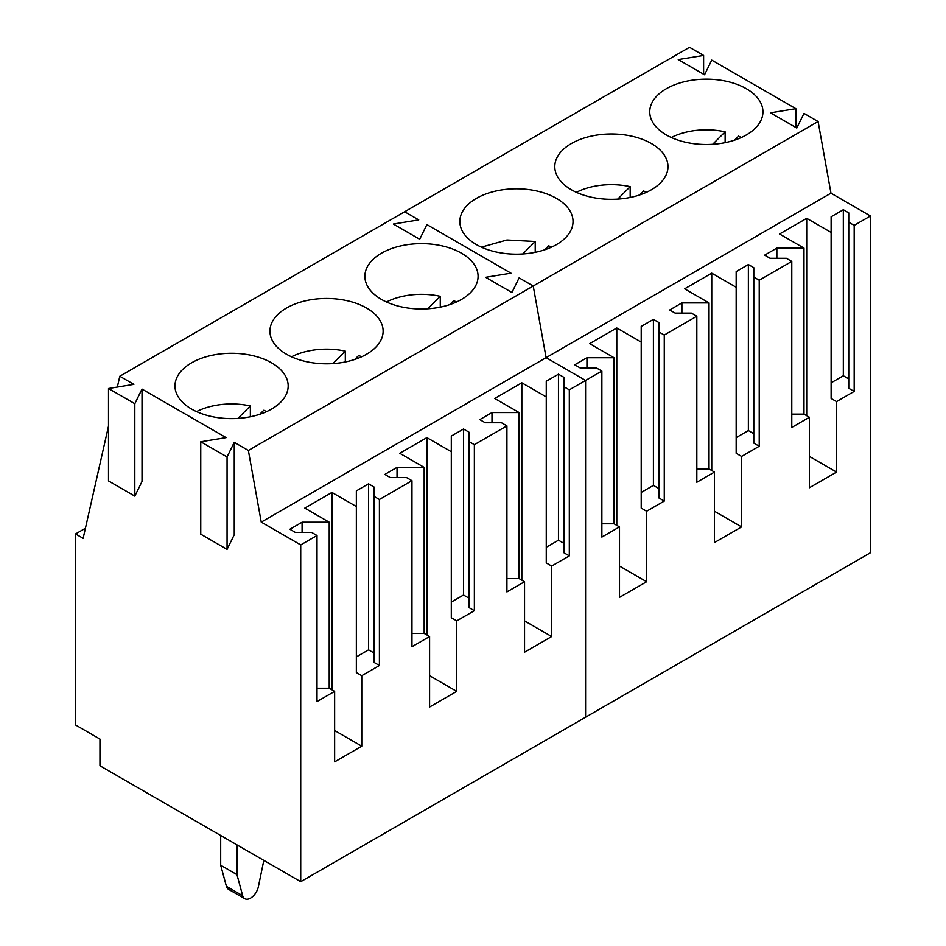 <?xml version="1.0" encoding="UTF-8"?>
<svg xmlns="http://www.w3.org/2000/svg" width="946" height="946" viewBox="0 0 946 946"><rect width="100%" height="100%" fill="white"/><g stroke="black" fill="none" stroke-linecap="round" stroke-linejoin="round"><path stroke-width="1.42" d="M741.368 137.501A52.905 30.544 0 0 0 738.542 136.153L734.522 140.174M725.133 142.657L725.133 131.837A52.905 30.544 0 0 0 671.317 137.501M725.133 131.837L712.669 144.3M646.414 192.322A52.905 30.544 0 0 0 643.587 190.974L639.567 194.994M630.178 197.478L630.178 186.658A52.905 30.544 0 0 0 576.362 192.322M630.178 186.658L617.714 199.121M551.459 247.143A52.905 30.544 0 0 0 548.633 245.794L544.612 249.815M535.223 252.298L535.223 241.478L506.95 239.988L481.408 247.143M535.223 241.478L522.76 253.954M456.504 301.963A52.905 30.544 0 0 0 453.678 300.615L449.657 304.636M440.268 307.119L440.268 296.299A52.905 30.544 0 0 0 386.453 301.963M440.268 296.299L427.805 308.774M361.549 356.784A52.905 30.544 0 0 0 358.723 355.436L354.703 359.456M345.314 361.94L345.314 351.132A52.905 30.544 0 0 0 291.498 356.784M345.314 351.132L332.85 363.595M266.595 411.605A52.905 30.544 0 0 0 263.768 410.268L259.748 414.277M250.359 416.76L250.359 405.952A52.905 30.544 0 0 0 196.543 411.605M250.359 405.952L237.895 418.416M117.339 387.068L119.787 376.236L404.651 211.762L418.735 219.898L404.651 211.762L689.516 47.3L703.611 55.436L678.247 59.586L704.557 74.781L711.747 60.13L795.846 108.684L795.846 127.485M795.846 108.684L770.482 112.834L796.792 128.029L803.982 113.39L818.089 121.526L830.966 193.185L870.45 215.984L870.45 552.748L300.722 881.684L99.957 765.775L99.957 739.074L75.55 724.967L75.55 533.946L83.142 538.345L108.506 426.126M703.611 55.436L703.611 74.226M418.735 219.898L393.37 224.048L419.693 239.243L393.37 224.048L418.735 219.898M426.883 224.592L419.693 239.243L426.883 224.592L510.982 273.158L485.617 277.308L511.928 292.491L485.617 277.308L510.982 273.158L426.883 224.592M818.089 121.526L533.225 285.999L519.118 277.852L511.928 292.491L519.118 277.852L533.225 285.999L546.102 357.647L585.586 380.446L585.586 717.222L585.586 380.446L569.315 389.847L569.315 555.881L551.672 566.063L551.672 636.552L524.545 652.208L524.545 581.731L506.914 591.912L506.914 425.877L474.36 444.667L474.36 610.702L456.717 620.883L456.717 691.372L429.59 707.029L429.59 636.552L411.959 646.733L411.959 480.698L379.405 499.488L379.405 665.523L361.762 675.704L361.762 746.193L334.636 761.861L334.636 691.372L317.005 701.554L317.005 535.519L300.722 544.92L300.722 881.684M666.327 134.935A56.594 32.672 180 0 1 649.748 111.841A56.594 32.672 180 0 1 684.691 81.652A56.594 32.672 180 0 1 746.359 88.735A56.594 32.672 180 0 1 762.937 111.841A56.594 32.672 180 0 1 728.006 142.018A56.594 32.672 180 0 1 666.327 134.935M571.372 189.756A56.594 32.672 180 0 1 554.794 166.662A56.594 32.672 180 0 1 589.736 136.472A56.594 32.672 180 0 1 651.404 143.556A56.594 32.672 180 0 1 667.982 166.662A56.594 32.672 180 0 1 633.051 196.839A56.594 32.672 180 0 1 571.372 189.756M476.417 244.588A56.594 32.672 180 0 1 459.839 221.482A56.594 32.672 180 0 1 494.782 191.293A56.594 32.672 180 0 1 556.449 198.376A56.594 32.672 180 0 1 573.028 221.482A56.594 32.672 180 0 1 538.097 251.671A56.594 32.672 180 0 1 476.417 244.588M830.966 193.185L546.102 357.647L585.586 380.446L601.869 371.045L601.869 537.08L619.5 526.898L619.5 597.387L646.626 581.731L646.626 511.242L664.269 501.061L664.269 335.026L658.842 331.892L658.842 322.491L653.414 319.358L641.211 326.405L641.211 508.108L646.626 511.242M870.45 215.984L854.179 225.385L848.751 222.251L848.751 212.85L843.324 209.716L831.12 216.764L831.12 232.432L806.702 218.337L779.575 233.993L803.982 248.089L776.855 248.089L764.652 255.136L770.079 258.27L786.351 258.27L791.778 261.403L759.224 280.205L759.224 446.24L741.593 456.421L741.593 526.91L714.455 542.566L714.455 472.078L696.824 482.259L696.824 316.224L664.269 335.026M641.211 342.074L616.792 327.978L589.654 343.635L614.072 357.742L586.946 357.742L574.742 364.789L580.158 367.923L596.441 367.923L601.869 371.045M759.224 280.205L753.796 277.072L753.796 267.671L748.369 264.537L736.165 271.585L736.165 287.253L711.747 273.158L684.62 288.814L709.027 302.909L681.9 302.909L669.697 309.969L675.125 313.091L691.396 313.091L696.824 316.224M854.179 225.385L854.179 391.419L836.548 401.601L836.548 472.078L809.409 487.746L809.409 417.257L791.778 427.438L791.778 261.403M776.855 248.089L776.855 258.27M803.982 248.089L803.982 414.123L791.778 414.123M803.982 414.123L809.409 417.257M806.702 218.337L806.702 415.696M831.12 232.432L831.12 398.467L836.548 401.601M809.409 456.421L836.548 472.078M843.324 209.716L843.324 375.751L831.12 382.799M848.751 378.885L843.324 375.751M848.751 222.251L848.751 388.286L854.179 391.419M586.946 357.742L586.946 367.923M614.072 357.742L614.072 523.777L601.869 523.777M614.072 523.777L619.5 526.898M616.792 327.978L616.792 525.337M619.5 566.063L646.626 581.731M653.414 319.358L653.414 485.393L641.211 492.44M658.842 488.526L653.414 485.393M658.842 331.892L658.842 497.927L664.269 501.061M681.9 302.909L681.9 313.091M709.027 302.909L709.027 468.944L696.824 468.944M709.027 468.944L714.455 472.078M711.747 273.158L711.747 470.517M736.165 287.253L736.165 453.288L741.593 456.421M714.455 511.242L741.593 526.91M748.369 264.537L748.369 430.572L736.165 437.62M753.796 433.706L748.369 430.572M753.796 277.072L753.796 443.106L759.224 446.24M220.69 835.472L220.69 865.235L236.973 874.636L242.673 895.72A11.506 6.646 120 0 0 244.778 898.7A11.506 6.646 120 0 0 258.388 886.65L263.816 860.375M236.973 844.873L236.973 874.636M220.69 865.235L226.401 886.319A11.506 6.646 120 0 0 228.506 889.299L244.778 898.7M119.787 376.236L133.871 384.36L108.506 388.51L134.817 403.706L142.018 389.066L226.118 437.62L200.753 441.77L227.064 456.965L234.253 442.314L248.36 450.462L533.225 285.999L546.102 357.647L261.238 522.109L300.722 544.92M381.463 299.409A56.594 32.672 180 0 1 364.884 276.303A56.594 32.672 180 0 1 399.827 246.114A56.594 32.672 180 0 1 461.494 253.197A56.594 32.672 180 0 1 478.073 276.303A56.594 32.672 180 0 1 443.142 306.492A56.594 32.672 180 0 1 381.463 299.409M286.508 354.23A56.594 32.672 180 0 1 269.929 331.124A56.594 32.672 180 0 1 304.872 300.934A56.594 32.672 180 0 1 366.54 308.018A56.594 32.672 180 0 1 383.118 331.124A56.594 32.672 180 0 1 348.187 361.313A56.594 32.672 180 0 1 286.508 354.23M191.553 409.05A56.594 32.672 180 0 1 174.975 385.944A56.594 32.672 180 0 1 209.917 355.755A56.594 32.672 180 0 1 271.585 362.838A56.594 32.672 180 0 1 288.163 385.944A56.594 32.672 180 0 1 253.232 416.134A56.594 32.672 180 0 1 191.553 409.05M248.36 450.462L261.238 522.109M569.315 389.847L563.887 386.713L563.887 377.312L558.459 374.178L546.256 381.226L546.256 396.894L521.837 382.799L494.699 398.467L519.118 412.562L491.991 412.562L479.788 419.61L485.203 422.744L501.486 422.744L506.914 425.877M379.405 499.488L373.977 496.354L373.977 486.965L368.55 483.832L356.346 490.879L356.346 506.536L331.928 492.44L304.789 508.108L329.208 522.204L302.081 522.204L289.878 529.252L295.294 532.385L311.577 532.385L317.005 535.519M474.36 444.667L468.932 441.534L468.932 432.133L463.505 429.011L451.301 436.059L451.301 451.715L426.883 437.62L399.744 453.288L424.163 467.383L397.036 467.383L384.833 474.431L390.249 477.564L406.532 477.564L411.959 480.698M85.424 528.246L75.55 533.946M142.018 389.066L142.018 481.479L134.817 496.118L108.506 480.935L108.506 388.51M234.253 442.314L234.253 534.738L227.064 549.378L200.753 534.183L200.753 441.77M134.817 403.706L134.817 496.118M227.064 456.965L227.064 549.378M491.991 412.562L491.991 422.744M519.118 412.562L519.118 578.597L506.914 578.597M519.118 578.597L524.545 581.731M521.837 382.799L521.837 580.158M546.256 396.894L546.256 562.929L551.672 566.063M524.545 620.883L551.672 636.552M558.459 374.178L558.459 540.213L546.256 547.261M563.887 543.347L558.459 540.213M563.887 386.713L563.887 552.748L569.315 555.881M302.081 522.204L302.081 532.385M329.208 522.204L329.208 688.239L317.005 688.239M329.208 688.239L334.636 691.372M331.928 492.44L331.928 689.8M356.346 506.536L356.346 672.571L361.762 675.704M334.636 730.525L361.762 746.193M368.55 483.832L368.55 649.867L356.346 656.914M373.977 652.988L368.55 649.867M373.977 496.354L373.977 662.389L379.405 665.523M397.036 467.383L397.036 477.564M424.163 467.383L424.163 633.418L411.959 633.418M424.163 633.418L429.59 636.552M426.883 437.62L426.883 634.979M451.301 451.715L451.301 617.75L456.717 620.883M429.59 675.704L456.717 691.372M463.505 429.011L463.505 595.034L451.301 602.094M468.932 598.168L463.505 595.034M468.932 441.534L468.932 607.568L474.36 610.702M226.401 886.319L242.673 895.72"/></g></svg>
